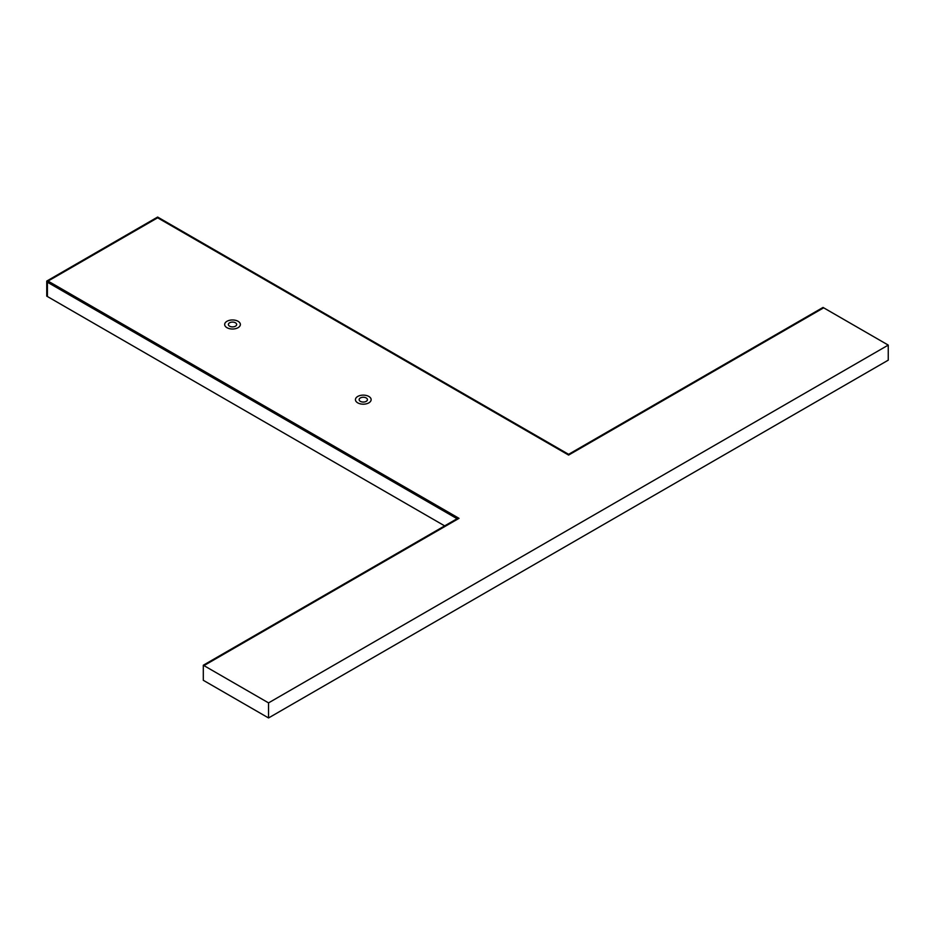 <?xml version="1.0" encoding="UTF-8"?>
<svg xmlns="http://www.w3.org/2000/svg" width="935" height="935" viewBox="0 0 935 935"><rect width="100%" height="100%" fill="white"/><g stroke="black" fill="none" stroke-linecap="round" stroke-linejoin="round"><path stroke-width="1.4" d="M268.544 702.886L268.544 717.951L203.304 680.294L268.544 717.951L268.544 702.886L888.25 345.097L888.25 360.162L888.25 345.097L268.544 702.886L268.544 717.951L203.304 680.294L268.544 717.951L268.544 702.886L888.25 345.097L888.25 360.162L888.25 345.097L268.544 702.886L268.544 717.951L203.304 680.294L268.544 717.951L268.544 702.886L888.25 345.097L888.25 360.162L888.25 345.097L268.544 702.886L268.544 717.951L203.304 680.294L268.544 717.951L268.544 702.886L888.25 345.097L888.25 360.162L888.25 345.097L268.544 702.886L268.544 717.951L203.304 680.294L268.544 717.951L268.544 702.886L888.25 345.097L888.25 360.162L888.25 345.097L268.544 702.886L268.544 717.951L203.304 680.294L268.544 717.951L268.544 702.886L888.25 345.097L888.25 360.162L268.544 717.951L888.25 360.162L268.544 717.951L888.25 360.162L268.544 717.951L888.25 360.162L268.544 717.951L888.25 360.162L268.544 717.951L888.25 360.162L268.544 717.951L888.25 360.162L268.544 717.951L888.25 360.162L888.25 345.097L268.544 702.886L888.25 345.097L823.665 307.814L568.609 455.076L157.641 217.808L48.059 281.073L458.372 517.967L459.015 518.341L458.372 518.715L459.015 518.341L458.372 517.967L47.404 280.699L102.195 249.061L46.75 281.073L157.641 217.049L46.75 281.073L157.641 217.049L46.75 281.073L457.718 518.341L46.75 281.073L46.75 296.138L46.75 281.073L457.718 518.341L46.75 281.073L46.75 296.138L46.75 281.073L457.718 518.341L458.372 517.967L47.404 280.699L157.641 217.049L102.195 249.061L157.641 217.049L568.609 454.317L157.641 217.049L568.609 454.317L157.641 217.049L568.609 454.317L157.641 217.049L568.609 454.317L567.954 454.69L156.998 217.423L47.404 280.699L156.998 217.423L568.609 455.076L157.641 217.808L102.85 249.435L48.059 281.073L458.372 517.967L459.015 518.341L458.372 518.715L459.015 518.341L458.372 517.967L47.404 280.699L459.015 518.341L458.372 518.715L459.015 518.341L458.372 517.967L48.059 281.073L102.85 249.435L48.059 281.073L459.015 518.341L203.304 665.977L203.304 680.294L203.304 665.229L457.718 518.341L203.304 665.229L457.718 518.341L203.304 665.229L457.718 518.341L203.304 665.229L268.544 702.886L203.959 665.603L458.372 518.715L203.304 665.977L203.304 680.294L203.304 665.229L268.544 702.886L203.304 665.229L203.304 680.294L203.304 665.229L268.544 702.886L203.304 665.229L203.304 680.294L203.304 665.229L268.544 702.886L203.959 665.603L203.304 665.977L203.304 680.294L203.304 665.977L458.372 518.715L203.304 665.977L203.304 680.294L203.304 665.977L458.372 518.715L203.304 665.977L203.304 680.294L268.544 717.951L268.544 702.886L203.959 665.603M46.75 296.138L46.75 281.832L457.063 518.715L46.75 281.832L46.75 296.138L46.75 281.832L457.063 518.715L46.75 281.832L46.75 296.138L46.75 281.832L457.063 518.715L47.404 282.206L47.404 296.512L444.663 525.879L46.75 296.138L444.663 525.879L46.75 296.138L444.663 525.879L46.75 296.138L444.663 525.879L46.75 296.138L444.663 525.879L46.75 296.138L444.663 525.879L46.75 296.138L444.663 525.879L47.404 296.512L47.404 282.206L457.063 518.715L46.75 281.832L46.75 296.138L46.75 281.073M357.743 402.856A7.842 4.523 0 0 0 368.834 402.856A7.842 4.523 0 0 0 368.834 396.452A7.842 4.523 0 0 0 357.743 396.452A7.842 4.523 0 0 0 357.743 402.856L357.743 402.856A7.842 4.523 0 0 0 368.834 402.856A7.842 4.523 0 0 0 368.834 396.452A7.842 4.523 0 0 0 357.743 396.452A7.842 4.523 0 0 0 357.743 402.856L357.743 402.856A7.842 4.523 0 0 0 368.834 402.856A7.842 4.523 0 0 0 368.834 396.452A7.842 4.523 0 0 0 357.743 396.452A7.842 4.523 0 0 0 357.743 402.856L357.743 402.856A7.842 4.523 0 0 0 368.834 402.856A7.842 4.523 0 0 0 368.834 396.452A7.842 4.523 0 0 0 357.743 396.452A7.842 4.523 0 0 0 357.743 402.856L357.743 402.856A7.842 4.523 0 0 0 368.834 402.856A7.842 4.523 0 0 0 368.834 396.452A7.842 4.523 0 0 0 357.743 396.452A7.842 4.523 0 0 0 357.743 402.856L357.743 402.856A7.842 4.523 0 0 0 368.834 402.856A7.842 4.523 0 0 0 368.834 396.452A7.842 4.523 0 0 0 357.743 396.452A7.842 4.523 0 0 0 357.743 402.856L357.743 402.856A7.842 4.523 0 0 0 368.834 402.856A7.842 4.523 0 0 0 368.834 396.452A7.842 4.523 0 0 0 357.743 396.452A7.842 4.523 0 0 0 357.743 402.856L357.743 402.856A7.842 4.523 0 0 0 368.834 402.856A7.842 4.523 0 0 0 368.834 396.452A7.842 4.523 0 0 0 357.743 396.452A7.842 4.523 0 0 0 357.743 402.856L357.743 402.856A7.842 4.523 0 0 0 368.834 402.856A7.842 4.523 0 0 0 368.834 396.452A7.842 4.523 0 0 0 357.743 396.452A7.842 4.523 0 0 0 357.743 402.856L357.743 402.856M226.971 327.694A7.842 4.523 0 0 0 238.063 327.694A7.842 4.523 0 0 0 238.063 321.289A7.842 4.523 0 0 0 226.971 321.289A7.842 4.523 0 0 0 226.971 327.694L226.971 327.694A7.842 4.523 0 0 0 238.063 327.694A7.842 4.523 0 0 0 238.063 321.289A7.842 4.523 0 0 0 226.971 321.289A7.842 4.523 0 0 0 226.971 327.694L226.971 327.694A7.842 4.523 0 0 0 238.063 327.694A7.842 4.523 0 0 0 238.063 321.289A7.842 4.523 0 0 0 226.971 321.289A7.842 4.523 0 0 0 226.971 327.694L226.971 327.694A7.842 4.523 0 0 0 238.063 327.694A7.842 4.523 0 0 0 238.063 321.289A7.842 4.523 0 0 0 226.971 321.289A7.842 4.523 0 0 0 226.971 327.694L226.971 327.694A7.842 4.523 0 0 0 238.063 327.694A7.842 4.523 0 0 0 238.063 321.289A7.842 4.523 0 0 0 226.971 321.289A7.842 4.523 0 0 0 226.971 327.694L226.971 327.694A7.842 4.523 0 0 0 238.063 327.694A7.842 4.523 0 0 0 238.063 321.289A7.842 4.523 0 0 0 226.971 321.289A7.842 4.523 0 0 0 226.971 327.694L226.971 327.694A7.842 4.523 0 0 0 238.063 327.694A7.842 4.523 0 0 0 238.063 321.289A7.842 4.523 0 0 0 226.971 321.289A7.842 4.523 0 0 0 226.971 327.694L226.971 327.694A7.842 4.523 0 0 0 238.063 327.694A7.842 4.523 0 0 0 238.063 321.289A7.842 4.523 0 0 0 226.971 321.289A7.842 4.523 0 0 0 226.971 327.694L226.971 327.694A7.842 4.523 0 0 0 238.063 327.694A7.842 4.523 0 0 0 238.063 321.289A7.842 4.523 0 0 0 226.971 321.289A7.842 4.523 0 0 0 226.971 327.694L226.971 327.694A7.842 4.523 0 0 0 238.063 327.694A7.842 4.523 0 0 0 238.063 321.289A7.842 4.523 0 0 0 226.971 321.289A7.842 4.523 0 0 0 226.971 327.694L226.971 327.694A7.842 4.523 0 0 0 238.063 327.694A7.842 4.523 0 0 0 238.063 321.289A7.842 4.523 0 0 0 226.971 321.289A7.842 4.523 0 0 0 226.971 327.694L226.971 327.694M823.022 307.44L568.609 454.317L823.022 307.44L568.609 454.317L823.022 307.44L568.609 454.317L823.022 307.44L568.609 454.317L823.022 307.44L888.25 345.097L823.022 307.44M229.589 326.186A4.149 2.396 0 0 0 234.112 326.712A4.149 2.396 0 0 0 236.672 324.492A4.149 2.396 0 0 0 232.523 322.096A4.149 2.396 0 0 0 228.374 324.492A4.149 2.396 0 0 0 229.589 326.186A4.149 2.396 0 0 0 236.532 325.111A4.149 2.396 0 0 0 231.448 322.178A4.149 2.396 0 0 0 229.589 326.186M360.349 401.349A4.149 2.396 0 0 0 364.872 401.863A4.149 2.396 0 0 0 367.432 399.654A4.149 2.396 0 0 0 363.283 397.258A4.149 2.396 0 0 0 359.133 399.654A4.149 2.396 0 0 0 360.349 401.349A4.149 2.396 0 0 0 367.291 400.274A4.149 2.396 0 0 0 362.207 397.34A4.149 2.396 0 0 0 360.349 401.349M823.665 307.814L568.609 455.076L157.641 217.808L102.85 249.435L157.641 217.808L568.609 455.076L823.665 307.814L568.609 455.076L823.665 307.814L888.25 345.097L823.665 307.814M888.25 360.162L888.25 345.097M268.544 717.951L203.304 680.294"/></g></svg>

